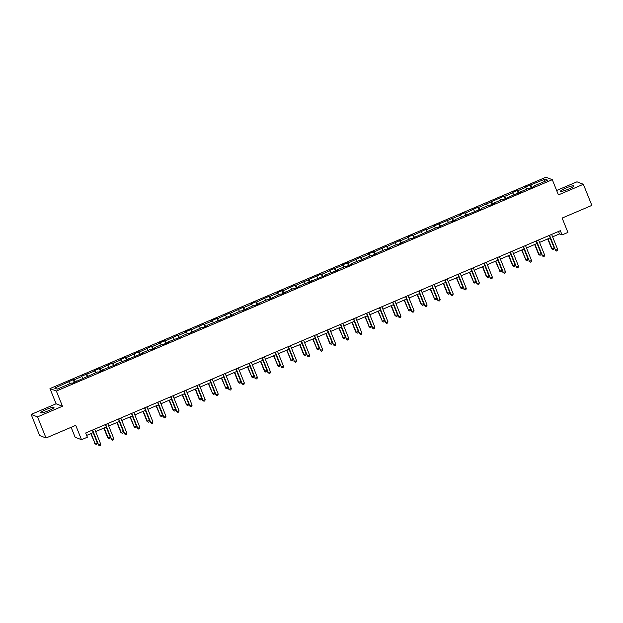 <?xml version="1.0" encoding="UTF-8"?>
<svg xmlns="http://www.w3.org/2000/svg" width="623" height="623" viewBox="0 0 623 623"><rect width="100%" height="100%" fill="white"/><g stroke="black" fill="none" stroke-linecap="round" stroke-linejoin="round"><path stroke-width="0.93" d="M48.656 410.643A7.172 0.997 -21.9 0 0 53.967 407.442A7.172 0.997 -21.9 0 0 45.97 409.599A7.172 0.997 -21.9 0 0 40.659 412.792A7.172 0.997 -21.9 0 0 48.656 410.643M568.542 189.096A7.172 0.997 -21.9 0 0 573.853 185.903A7.172 0.997 -21.9 0 0 565.848 188.053A7.172 0.997 -21.9 0 0 560.544 191.253A7.172 0.997 -21.9 0 0 568.542 189.096M71.131 427.3L75.126 437.245L81.504 439.706L87.368 437.206L85.67 432.985L560.357 230.697L562.055 234.926L567.911 232.426L562.141 218.066L591.85 205.403L583.362 184.283L576.976 181.815L556.643 190.482M31.15 414.412L39.638 435.539L46.024 438L37.536 416.88L62.471 406.251L56.358 391.042L49.972 388.581L56.093 403.79L31.15 414.412L37.536 416.88M56.358 391.042L552.305 179.697L545.919 177.236L49.972 388.581M545.039 179.136L525.166 187.095L525.796 187.344L517.76 190.763L517.129 190.521L512.106 192.663L512.737 192.904L504.7 196.331L504.077 196.081L478.589 207.451L477.966 207.21L465.537 213.019L464.906 212.778L459.883 214.912L460.514 215.161L433.772 226.04L434.402 226.289L426.366 229.708L425.743 229.466L413.314 235.276L412.683 235.027L407.66 237.168L408.291 237.41L400.254 240.836L399.631 240.595L387.202 246.397L386.572 246.155L374.143 251.965L373.52 251.723L368.497 253.857L369.127 254.106L361.091 257.525L360.46 257.283L348.031 263.093L347.408 262.844L342.385 264.985L343.016 265.227L329.326 270.553L329.956 270.795L321.927 274.221L321.297 273.972L295.816 285.342L295.185 285.1L282.756 290.91L282.126 290.668L277.103 292.802L277.733 293.051L269.704 296.47L269.074 296.229L256.645 302.038L256.014 301.789L250.991 303.931L251.622 304.172L243.593 307.598L242.962 307.357L230.533 313.159L229.903 312.917L217.482 318.727L216.851 318.485L211.828 320.619L212.459 320.868L204.422 324.287L203.791 324.046L191.37 329.855L190.739 329.614L185.716 331.748L186.347 331.997L178.31 335.415L177.68 335.174L165.259 340.983L164.628 340.734L159.605 342.876L160.236 343.117L152.199 346.544L151.568 346.302L139.147 352.104L138.516 351.863L126.087 357.672L125.457 357.431L120.441 359.564L121.064 359.814L113.036 363.232L112.405 362.991L99.976 368.8L99.345 368.551L94.33 370.693L94.953 370.934L81.27 376.261L81.901 376.502L73.864 379.929L73.234 379.68L54.622 388.129L57.238 389.141L71.466 383.075L72.097 383.324L97.577 371.947L98.208 372.196L103.231 370.054L102.6 369.813L116.283 364.486L115.652 364.245L142.394 353.366L141.764 353.116L149.8 349.698L150.431 349.939L155.454 347.798L154.823 347.556L162.86 344.13L163.483 344.379L168.506 342.237L167.875 341.996L181.566 336.669L180.935 336.428L188.971 333.001L189.594 333.25L202.023 327.441L202.654 327.682L207.677 325.549L207.046 325.299L233.789 314.42L233.158 314.171L241.187 310.752L241.817 310.994L254.246 305.184L254.877 305.434L259.9 303.292L259.269 303.051L267.298 299.624L267.929 299.865L280.358 294.064L280.989 294.305L293.41 288.496L294.04 288.737L299.063 286.603L298.433 286.354L325.175 275.475L324.544 275.234L338.234 269.907L337.604 269.666L345.633 266.239L346.263 266.488L351.286 264.347L350.656 264.105L358.692 260.679L359.323 260.92L371.744 255.119L372.375 255.36L384.804 249.55L385.435 249.792L390.45 247.658L389.827 247.409L397.856 243.99L398.486 244.232L410.915 238.422L411.546 238.671L437.027 227.294L437.658 227.543L450.079 221.733L450.709 221.975L455.732 219.841L455.101 219.592L481.844 208.713L481.213 208.464L489.25 205.045L489.88 205.286L494.896 203.145L494.273 202.903L502.302 199.477L502.932 199.726L528.413 188.356L529.044 188.598L534.067 186.456L533.436 186.215L547.664 180.148L545.039 179.136L544.432 181.527M76.59 381.408L76.489 380.941M73.864 379.929L75.064 382.055M81.901 376.502L82.867 378.223M89.642 375.84L89.541 375.373M86.924 374.361L88.116 376.494M94.953 370.934L95.919 372.655M102.702 370.28L102.6 369.813M99.976 368.8L101.175 370.926M108.013 365.374L108.978 367.095M115.753 364.712L115.652 364.245M113.036 363.232L114.227 365.366M121.064 359.814L122.03 361.527M128.813 359.152L128.712 358.684M126.087 357.672L127.287 359.798M134.124 354.246L135.09 355.967M141.865 353.591L141.764 353.116M139.147 352.104L140.339 354.238M147.176 348.685L148.142 350.399M154.925 348.023L154.823 347.556M152.199 346.544L153.398 348.678M160.236 343.117L161.201 344.838M167.976 342.463L167.875 341.996M165.259 340.983L166.45 343.109M173.287 337.557L174.253 339.278M181.036 336.895L180.935 336.428M178.31 335.415L179.51 337.549M186.347 331.997L187.313 333.71M194.088 331.335L193.987 330.868M191.37 329.855L192.562 331.981M199.399 326.429L200.365 328.15M207.148 325.767L207.046 325.299M204.422 324.287L205.621 326.421M212.459 320.868L213.424 322.582M220.199 320.206L220.098 319.739M217.482 318.727L218.673 320.861M225.51 315.3L226.476 317.021M233.259 314.646L233.158 314.171M230.533 313.159L231.733 315.293M238.57 309.74L239.536 311.453M246.311 309.078L246.21 308.611M243.593 307.598L244.784 309.732M251.622 304.172L252.588 305.893M259.37 303.518L259.269 303.051M256.645 302.038L257.844 304.164M264.682 298.612L265.647 300.333M272.422 297.95L272.321 297.483M269.704 296.47L270.896 298.604M277.733 293.051L278.699 294.765M285.482 292.389L285.381 291.922M282.756 290.91L283.956 293.036M290.793 287.483L291.759 289.204M298.534 286.829L298.433 286.354M295.816 285.342L297.007 287.476M303.845 281.923L304.811 283.636M311.593 281.261L311.492 280.794M308.868 279.782L310.067 281.915M316.905 276.355L317.87 278.076M324.645 275.701L324.544 275.234M321.927 274.221L323.119 276.347M329.956 270.795L330.922 272.516M337.705 270.133L337.604 269.666M334.979 268.653L336.179 270.787M343.016 265.227L343.982 266.948M350.757 264.573L350.656 264.105M348.031 263.093L349.23 265.219M356.068 259.666L357.034 261.387M363.816 259.004L363.715 258.537M361.091 257.525L362.29 259.659M369.127 254.106L370.093 255.819M376.868 253.444L376.767 252.977M374.143 251.965L375.342 254.091M382.179 248.538L383.145 250.259M389.928 247.884L389.827 247.409M387.202 246.397L388.402 248.53M395.239 242.978L396.205 244.691M402.98 242.316L402.879 241.849M400.254 240.836L401.453 242.97M408.291 237.41L409.256 239.131M416.039 236.756L415.938 236.288M413.314 235.276L414.513 237.402M421.35 231.849L422.316 233.57M429.091 231.188L428.99 230.72M426.366 229.708L427.565 231.842M434.402 226.289L435.368 228.002M442.143 225.627L442.05 225.16M439.425 224.148L440.625 226.274M447.462 220.721L448.428 222.442M455.203 220.059L455.101 219.592M452.477 218.58L453.676 220.713M460.514 215.161L461.479 216.874M468.255 214.499L468.161 214.032M465.537 213.019L466.736 215.145M473.573 209.593L474.539 211.314M481.314 208.939L481.213 208.464M478.589 207.451L479.788 209.585M486.625 204.033L487.591 205.746M494.366 203.371L494.273 202.903M491.648 201.891L492.848 204.025M499.685 198.464L500.651 200.185M507.426 197.81L507.324 197.343M504.7 196.331L505.899 198.457M512.737 192.904L513.702 194.625M520.478 192.242L520.384 191.775M517.76 190.763L518.959 192.896M525.796 187.344L526.754 189.057M533.537 186.682L533.436 186.215M530.812 185.202L532.011 187.328M81.504 439.706L75.733 425.345L46.024 438M552.305 179.697L558.418 194.906L583.362 184.283M552.609 236.849L559.47 233.929L562.055 234.926M86.644 435.415L93.255 432.596M95.662 431.575L106.315 427.035M108.713 426.007L119.367 421.467M121.773 420.447L132.426 415.907M134.825 414.879L145.478 410.347M147.885 409.319L158.538 404.779M160.936 403.759L171.59 399.218M173.996 398.19L184.649 393.65M187.048 392.63L197.701 388.09M200.108 387.062L210.761 382.522M213.159 381.502L223.813 376.962M226.219 375.934L236.872 371.401M239.271 370.374L249.924 365.833M252.331 364.813L262.984 360.273M265.382 359.245L276.036 354.705M278.442 353.685L289.095 349.145M291.494 348.117L302.147 343.577M304.554 342.557L315.199 338.016M317.605 336.996L328.259 332.456M330.665 331.428L341.311 326.888M343.717 325.868L354.37 321.328M356.777 320.3L367.422 315.76M369.828 314.74L380.482 310.199M382.888 309.172L393.534 304.639M395.94 303.611L406.593 299.071M408.992 298.051L419.645 293.511M422.051 292.483L432.705 287.943M435.103 286.923L445.757 282.383M448.163 281.355L458.816 276.814M461.215 275.794L471.868 271.254M474.274 270.226L484.928 265.694M487.326 264.666L497.979 260.126M500.386 259.106L511.039 254.566M513.438 253.538L524.091 248.998M526.497 247.977L537.151 243.437M539.549 242.409L550.202 237.869M68.842 382.063L69.807 383.784M558.488 231.491L559.47 233.929M530.181 184.961L531.263 187.648M517.129 190.521L518.211 193.216M504.077 196.081L505.152 198.776M491.017 201.65L492.1 204.336M477.966 207.21L479.04 209.904M464.906 212.778L465.988 215.465M451.854 218.338L452.929 221.033M438.794 223.906L439.877 226.593M425.743 229.466L426.817 232.161M412.683 235.027L413.765 237.721M399.631 240.595L400.714 243.281M386.572 246.155L387.654 248.85M373.52 251.723L374.602 254.41M360.46 257.283L361.542 259.978M347.408 262.844L348.491 265.538M334.349 268.412L335.431 271.098M321.297 273.972L322.379 276.667M308.237 279.54L309.32 282.227M295.185 285.1L296.268 287.795M282.126 290.668L283.208 293.355M269.074 296.229L270.156 298.923M256.014 301.789L257.097 304.483M242.962 307.357L244.045 310.044M229.903 312.917L230.985 315.612M216.851 318.485L217.933 321.172M203.791 324.046L204.874 326.74M190.739 329.614L191.822 332.3M177.68 335.174L178.762 337.868M164.628 340.734L165.71 343.429M151.568 346.302L152.651 348.989M138.516 351.863L139.599 354.557M125.457 357.431L126.539 360.117M112.405 362.991L113.487 365.685M99.345 368.551L100.428 371.246M86.293 374.119L87.376 376.806M73.234 379.68L74.316 382.374M62.471 406.251L56.093 403.79M549.229 235.439L555.545 250.259L549.541 235.307M557.64 249.371L557.328 250.687L556.487 251.038L555.545 250.259L557.64 249.371L551.628 234.419M556.487 251.038L555.116 250.096M547.718 238.936L551.667 248.764L554.19 248.04L550.117 237.908M548.03 238.804L552.095 248.927L553.037 249.706L551.667 248.764M554.19 248.04L553.878 249.356L553.037 249.706M536.169 241.008L542.493 255.819L536.481 240.875M544.588 254.932L544.268 256.248L543.435 256.606L542.493 255.819L544.588 254.932L538.576 239.98M543.435 256.606L542.065 255.656M523.118 246.568L529.433 261.387L523.429 246.435M531.528 260.492L531.217 261.808L530.375 262.166L529.433 261.387L531.528 260.492L525.516 245.548M530.375 262.166L529.005 261.224M534.659 244.496L538.615 254.324L541.138 253.6L537.065 243.476M534.97 244.364L539.043 254.488L539.985 255.274L538.615 254.324M541.138 253.6L540.819 254.916L539.985 255.274M521.607 250.057L525.983 260.056L528.078 259.16L524.005 249.036M521.918 249.924L525.983 260.056L526.926 260.835L525.555 259.884M528.078 259.16L527.767 260.476L526.926 260.835M510.058 252.136L516.381 266.948L510.369 252.004M518.476 266.06L518.157 267.376L517.324 267.734L516.381 266.948L518.476 266.06L512.464 251.108M517.324 267.734L515.953 266.784M497.006 257.696L503.329 272.516L497.318 257.564M505.417 271.62L505.105 272.936L504.264 273.295L503.329 272.516L505.417 271.62L499.405 256.676M504.264 273.295L502.893 272.344M483.946 263.256L490.27 278.076L484.258 263.124M492.365 277.188L492.045 278.504L491.212 278.855L490.27 278.076L492.365 277.188L486.353 262.236M491.212 278.855L489.842 277.913M508.547 255.625L512.503 265.453L515.026 264.728L510.953 254.597M508.859 255.492L512.931 265.616L513.874 266.403L512.503 265.453M515.026 264.728L514.707 266.044L513.874 266.403M495.495 261.185L499.88 271.184L501.967 270.289L497.894 260.165M495.807 261.053L499.88 271.184L500.814 271.963L499.444 271.013M501.967 270.289L501.655 271.605L500.814 271.963M482.436 266.753L486.392 276.581L488.915 275.857L484.842 265.725M482.747 266.621L486.82 276.744L487.762 277.523L486.392 276.581M488.915 275.857L488.596 277.173L487.762 277.523M469.384 272.313L473.768 282.312L475.855 281.417L471.782 271.293M469.695 272.181L473.768 282.312L474.703 283.091L473.332 282.141M475.855 281.417L475.544 282.733L474.703 283.091M456.324 277.881L460.709 287.873L462.803 286.977L458.73 276.853M456.636 277.749L460.709 287.873L461.651 288.651L460.28 287.709M462.803 286.977L462.484 288.293L461.651 288.651M443.272 283.442L447.221 293.269L449.744 292.545L445.671 282.414M443.584 283.309L447.657 293.433L448.591 294.22L447.221 293.269M449.744 292.545L449.432 293.861L448.591 294.22M430.213 289.002L434.597 299.001L436.692 298.106L432.619 287.982M430.524 288.87L434.597 299.001L435.539 299.78L434.169 298.83M436.692 298.106L436.373 299.422L435.539 299.78M417.161 294.57L421.109 304.398L423.632 303.674L419.559 293.542M417.472 294.438L421.545 304.561L422.48 305.348L421.109 304.398M423.632 303.674L423.321 304.99L422.48 305.348M404.101 300.13L408.486 310.129L410.58 309.234L406.508 299.11M404.413 299.998L408.486 310.129L409.428 310.908L408.057 309.958M410.58 309.234L410.261 310.55L409.428 310.908M391.049 305.698L394.998 315.526L397.521 314.802L393.456 304.67M391.361 305.566L395.434 315.69L396.368 316.468L394.998 315.526M397.521 314.802L397.209 316.118L396.368 316.468M377.99 311.259L382.374 321.258L384.469 320.362L380.396 310.238M378.301 311.126L382.374 321.258L383.316 322.036L381.946 321.086M384.469 320.362L384.15 321.678L383.316 322.036M364.938 316.827L369.322 326.818L371.409 325.922L367.344 315.799M365.249 316.686L369.322 326.818L370.257 327.597L368.886 326.654M371.409 325.922L371.098 327.239L370.257 327.597M351.878 322.387L355.834 332.215L358.357 331.491L354.285 321.359M352.19 322.255L356.263 332.378L357.205 333.165L355.834 332.215M358.357 331.491L358.038 332.807L357.205 333.165M338.826 327.947L343.211 337.946L345.298 337.051L341.233 326.927M339.138 327.815L343.211 337.946L344.145 338.725L342.775 337.775M345.298 337.051L344.986 338.367L344.145 338.725M325.767 333.515L329.723 343.343L332.246 342.619L328.173 332.487M326.078 333.383L330.151 343.507L331.093 344.285L329.723 343.343M332.246 342.619L331.927 343.935L331.093 344.285M312.715 339.076L317.099 349.075L319.186 348.179L315.121 338.055M313.026 338.943L317.099 349.075L318.034 349.853L316.663 348.903M319.186 348.179L318.875 349.495L318.034 349.853M299.655 344.644L303.611 354.471L306.134 353.747L302.062 343.616M299.967 344.511L304.04 354.635L304.982 355.414L303.611 354.471M306.134 353.747L305.815 355.063L304.982 355.414M286.603 350.204L290.988 360.195L293.075 359.307L289.01 349.184M286.915 350.071L290.988 360.195L291.922 360.982L290.552 360.032M293.075 359.307L292.763 360.624L291.922 360.982M273.552 355.764L277.928 365.763L280.023 364.868L275.95 354.744M273.855 355.632L277.928 365.763L278.87 366.542L277.5 365.592M280.023 364.868L279.704 366.184L278.87 366.542M470.895 268.825L477.218 283.644L471.206 268.692M479.305 282.749L478.994 284.065L478.153 284.423L477.218 283.644L479.305 282.749L473.293 267.797M478.153 284.423L476.782 283.473M457.835 274.385L464.158 289.204L458.146 274.252M466.253 288.317L465.934 289.625L465.101 289.983L464.158 289.204L466.253 288.317L460.241 273.365M465.101 289.983L463.73 289.041M444.783 279.953L451.107 294.765L445.095 279.82M453.194 293.877L452.882 295.193L452.041 295.551L451.107 294.765L453.194 293.877L447.182 278.925M452.041 295.551L450.67 294.601M431.723 285.513L438.047 300.333L432.035 285.381M440.142 299.437L439.822 300.753L438.989 301.111L438.047 300.333L440.142 299.437L434.13 284.493M438.989 301.111L437.619 300.161M418.672 291.081L424.995 305.893L418.983 290.949M427.082 305.005L426.771 306.321L425.93 306.68L424.995 305.893L427.082 305.005L421.078 290.053M425.93 306.68L424.559 305.729M405.612 296.641L411.935 311.461L405.923 296.509M414.03 310.566L413.711 311.882L412.878 312.24L411.935 311.461L414.03 310.566L408.018 295.614M412.878 312.24L411.507 311.29M392.56 302.202L398.884 317.021L392.872 302.069M400.971 316.134L400.659 317.45L399.818 317.8L398.884 317.021L400.971 316.134L394.966 301.182M399.818 317.8L398.447 316.858M379.5 307.77L385.824 322.589L379.812 307.637M387.919 321.694L387.599 323.01L386.766 323.368L385.824 322.589L387.919 321.694L381.907 306.742M386.766 323.368L385.396 322.418M366.449 313.33L372.772 328.15L366.76 313.198M374.859 327.254L374.548 328.57L373.707 328.928L372.772 328.15L374.859 327.254L368.855 312.31M373.707 328.928L372.336 327.986M353.389 318.898L359.712 333.71L353.7 318.766M361.807 332.822L361.488 334.138L360.655 334.496L359.712 333.71L361.807 332.822L355.795 317.87M360.655 334.496L359.284 333.546M340.337 324.458L346.661 339.278L340.649 324.326M348.748 338.382L348.436 339.699L347.595 340.057L346.661 339.278L348.748 338.382L342.743 323.438M347.595 340.057L346.224 339.107M327.277 330.026L333.601 344.838L327.589 329.886M335.696 343.951L335.376 345.267L334.543 345.617L333.601 344.838L335.696 343.951L329.684 328.999M334.543 345.617L333.173 344.675M314.226 335.587L320.549 350.406L314.537 335.454M322.636 349.511L322.325 350.827L321.484 351.185L320.549 350.406L322.636 349.511L316.632 334.559M321.484 351.185L320.113 350.235M301.174 341.147L307.489 355.967L301.477 341.015M309.584 355.079L309.265 356.395L308.432 356.745L307.489 355.967L309.584 355.079L303.572 340.127M308.432 356.745L307.061 355.803M288.114 346.715L294.438 361.527L288.426 346.583M296.525 360.639L296.213 361.955L295.372 362.313L294.438 361.527L296.525 360.639L290.52 345.687M295.372 362.313L294.001 361.363M275.062 352.275L281.378 367.095L275.366 352.143M283.473 366.199L283.154 367.515L282.32 367.874L281.378 367.095L283.473 366.199L277.461 351.255M282.32 367.874L280.95 366.931M262.003 357.843L268.326 372.655L262.314 357.711M270.413 371.767L270.102 373.084L269.261 373.442L268.326 372.655L270.413 371.767L264.409 356.815M269.261 373.442L267.89 372.492M248.951 363.404L255.266 378.223L249.262 363.271M257.361 377.328L257.042 378.644L256.209 379.002L255.266 378.223L257.361 377.328L251.349 362.384M256.209 379.002L254.838 378.052M235.891 368.964L242.215 383.784L236.203 368.832M244.302 382.896L243.99 384.212L243.149 384.562L242.215 383.784L244.302 382.896L238.298 367.944M243.149 384.562L241.779 383.62M222.839 374.532L229.155 389.352L223.151 374.4M231.25 388.456L230.931 389.772L230.097 390.13L229.155 389.352L231.25 388.456L225.238 373.504M230.097 390.13L228.727 389.18M260.492 361.332L264.44 371.16L266.963 370.436L262.898 360.304M260.803 361.2L264.876 371.324L265.811 372.11L264.44 371.16M266.963 370.436L266.652 371.752L265.811 372.11M247.44 366.892L251.817 376.892L253.911 375.996L249.839 365.872M247.744 366.76L251.817 376.892L252.759 377.67L251.388 376.72M253.911 375.996L253.592 377.312L252.759 377.67M234.38 372.461L238.329 382.288L240.852 381.564L236.787 371.433M234.692 372.328L238.765 382.452L239.699 383.231L238.329 382.288M240.852 381.564L240.54 382.88L239.699 383.231M221.329 378.021L225.705 388.02L227.8 387.124L223.727 377.001M221.632 377.888L225.705 388.02L226.647 388.799L225.277 387.849M227.8 387.124L227.481 388.441L226.647 388.799M209.78 380.092L216.103 394.912L210.091 379.96M218.19 394.024L217.879 395.332L217.038 395.691L216.103 394.912L218.19 394.024L212.186 379.072M217.038 395.691L215.667 394.748M196.728 385.66L203.043 400.472L197.039 385.528M205.138 399.584L204.819 400.9L203.986 401.259L203.043 400.472L205.138 399.584L199.126 384.632M203.986 401.259L202.615 400.309M183.668 391.221L189.992 406.04L183.98 391.088M192.079 405.145L191.767 406.461L190.926 406.819L189.992 406.04L192.079 405.145L186.075 390.2M190.926 406.819L189.556 405.869M170.616 396.789L176.932 411.601L170.928 396.656M179.027 410.713L178.708 412.029L177.874 412.387L176.932 411.601L179.027 410.713L173.015 395.761M177.874 412.387L176.504 411.437M157.557 402.349L163.88 417.169L157.868 402.217M165.967 416.273L165.656 417.589L164.822 417.947L163.88 417.169L165.967 416.273L159.963 401.321M164.822 417.947L163.444 416.997M144.505 407.909L150.821 422.729L144.816 407.777M152.915 421.841L152.596 423.157L151.763 423.508L150.821 422.729L152.915 421.841L146.903 406.889M151.763 423.508L150.392 422.565M131.445 413.477L137.769 428.297L131.757 413.345M139.864 427.401L139.544 428.717L138.711 429.076L137.769 428.297L139.864 427.401L133.852 412.449M138.711 429.076L137.333 428.126M118.393 419.038L124.709 433.857L118.705 418.905M126.804 432.962L126.492 434.278L125.651 434.636L124.709 433.857L126.804 432.962L120.792 418.017M125.651 434.636L124.281 433.694M208.269 383.589L212.653 393.58L214.74 392.685L210.675 382.561M208.58 383.457L212.653 393.58L213.588 394.359L212.217 393.417M214.74 392.685L214.429 394.001L213.588 394.359M195.217 389.149L199.165 398.977L201.688 398.253L197.616 388.121M195.529 389.017L199.594 399.141L200.536 399.927L199.165 398.977M201.688 398.253L201.369 399.569L200.536 399.927M182.157 394.709L186.542 404.709L188.629 403.813L184.564 393.689M182.469 394.577L186.542 404.709L187.476 405.487L186.106 404.537M188.629 403.813L188.317 405.129L187.476 405.487M169.106 400.278L173.054 410.105L175.577 409.381L171.504 399.25M169.417 400.145L173.482 410.269L174.424 411.055L173.054 410.105M175.577 409.381L175.258 410.697L174.424 411.055M156.046 405.838L160.43 415.837L162.525 414.941L158.452 404.818M156.357 405.705L160.43 415.837L161.373 416.616L159.994 415.666M162.525 414.941L162.206 416.257L161.373 416.616M142.994 411.406L146.942 421.234L149.465 420.509L145.393 410.378M143.306 411.273L147.371 421.397L148.313 422.176L146.942 421.234M149.465 420.509L149.154 421.826L148.313 422.176M129.934 416.966L134.319 426.965L136.414 426.07L132.341 415.946M130.246 416.834L134.319 426.965L135.261 427.744L133.883 426.794M136.414 426.07L136.094 427.386L135.261 427.744M116.883 422.534L120.831 432.362L123.354 431.63L119.281 421.506M117.194 422.394L121.259 432.526L122.201 433.304L120.831 432.362M123.354 431.63L123.043 432.946L122.201 433.304M105.334 424.606L111.657 439.417L105.645 424.473M113.752 438.53L113.433 439.846L112.599 440.204L111.657 439.417L113.752 438.53L107.74 423.578M112.599 440.204L111.221 439.254M103.823 428.094L107.779 437.922L110.302 437.198L106.229 427.067M104.134 427.962L108.207 438.086L109.15 438.872L107.779 437.922M110.302 437.198L109.983 438.514L109.15 438.872M92.282 430.166L98.598 444.986L92.593 430.034M100.692 444.09L100.381 445.406L99.54 445.764L98.598 444.986L100.692 444.09L94.68 429.146M99.54 445.764L98.169 444.814M90.771 433.655L95.148 443.654L97.243 442.758L93.17 432.635M91.083 433.522L95.148 443.654L96.09 444.433L94.719 443.483M97.243 442.758L96.931 444.074L96.09 444.433"/></g></svg>
